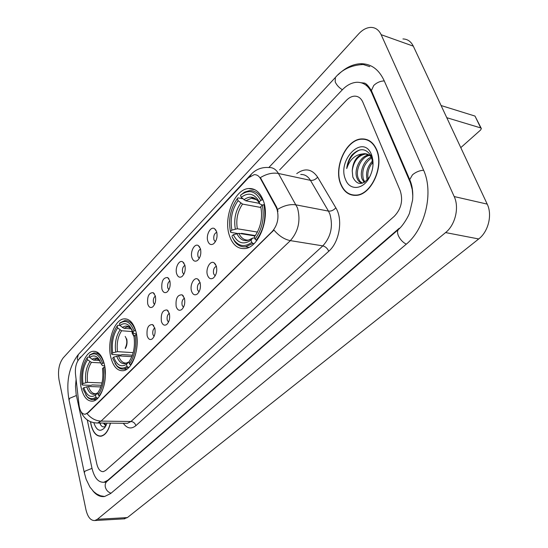 <?xml version="1.0" encoding="UTF-8"?>
<svg xmlns="http://www.w3.org/2000/svg" width="548" height="548" viewBox="0 0 548 548"><rect width="100%" height="100%" fill="white"/><g stroke="black" fill="none" stroke-linecap="round" stroke-linejoin="round"><path stroke-width="0.82" d="M135.945 331.65C133.431 322.813 129.444 318.552 123.985 318.868C114.231 319.532 106.778 341.801 110.847 357.419C113.265 366.571 117.327 371.01 123.053 370.722C132.671 370.14 140.336 347.322 135.945 331.65M104.312 364.132C101.976 355.275 98.236 350.994 93.098 351.295C84.276 351.953 77.611 372.825 81.214 387.847C83.447 396.992 87.255 401.431 92.639 401.17C101.339 400.588 108.189 379.216 104.312 364.132M263.382 200.808C260.184 192.314 255.293 188.217 248.717 188.526C234.537 189.074 223.091 217.741 229.434 235.667C232.516 244.614 237.551 248.922 244.531 248.6C258.403 248.176 270.26 218.775 263.382 200.808M207.808 241.024C205.726 235.051 210.638 225.954 214.542 228.667L216.666 231.756C217.7 236.736 216.679 240.743 213.59 243.785C211.007 245.36 209.083 244.442 207.808 241.024M216.796 232.236C214.289 233.462 213.336 236.003 213.946 239.86L215.343 241.784M191.93 257.642C189.971 251.799 194.574 243.031 198.314 245.579L200.452 248.724C201.438 253.628 200.452 257.539 197.499 260.464C195.006 261.985 193.149 261.047 191.93 257.642M200.554 249.087C198.246 250.374 197.39 252.84 197.972 256.478L199.267 258.382M176.641 273.651C174.798 267.924 179.114 259.464 182.71 261.862L184.847 265.054C185.786 269.883 184.834 273.705 182.005 276.528C179.607 277.994 177.819 277.035 176.641 273.651M184.923 265.314C182.813 266.657 182.032 269.047 182.594 272.486L183.786 274.356M161.913 289.07C161.242 281.295 163.167 277.459 167.681 277.548L169.825 280.788C170.709 285.542 169.798 289.276 167.078 292.002C164.763 293.406 163.037 292.433 161.913 289.07M169.866 280.96C167.941 282.35 167.243 284.665 167.77 287.906L168.873 289.741M147.713 303.935C147.07 296.372 148.898 292.611 153.207 292.666L155.337 295.947C156.18 300.633 155.296 304.284 152.693 306.914C150.453 308.271 148.796 307.277 147.713 303.935M155.365 296.05C153.604 297.475 152.974 299.715 153.481 302.777L154.495 304.572M207.452 275.034C205.397 269.006 210.144 260.142 214.069 262.787L216.344 266.081C217.378 271.02 216.405 274.98 213.419 277.959C210.768 279.603 208.781 278.631 207.452 275.034M216.398 266.266C213.932 267.458 213.001 269.979 213.617 273.815L215.165 275.897M191.512 291.077C189.581 285.186 194.033 276.63 197.787 279.117L200.068 282.467C201.048 287.323 200.109 291.194 197.253 294.071C194.698 295.646 192.786 294.653 191.512 291.077M200.089 282.535C197.828 283.802 196.992 286.241 197.581 289.865L199.013 291.92M184.409 298.228C185.34 303.017 184.436 306.798 181.696 309.572C179.23 311.093 177.388 310.072 176.168 306.524C175.449 298.578 177.436 294.68 182.128 294.831L184.409 298.228C182.333 299.53 181.587 301.9 182.148 305.311L183.464 307.332M161.393 321.402C160.694 313.675 162.585 309.867 167.058 309.976L169.325 313.415C170.209 318.128 169.339 321.82 166.708 324.505C164.332 325.964 162.557 324.93 161.393 321.402M169.298 313.319C167.414 314.682 166.743 316.977 167.277 320.196L168.489 322.176M147.138 335.746C146.474 328.225 148.268 324.498 152.536 324.567L154.789 328.047C155.632 332.691 154.789 336.308 152.262 338.897C149.967 340.294 148.261 339.246 147.138 335.746M154.748 327.889C153.036 329.286 152.426 331.506 152.933 334.547L154.05 336.486M276.103 207.219L277.021 209.315C279.185 217.755 277.589 225.139 272.246 231.462L87.612 412.911L85.221 414.226C82.022 414.261 79.974 411.281 79.07 405.287L75.48 373.996C74.994 367.674 76.186 362.721 79.049 359.139L248.47 177.805L254.108 174.689C256.779 174.524 258.937 175.887 260.581 178.771L276.103 207.219L276.754 207.343L277.952 211.398M376.613 149.577C373.332 142.336 368.42 138.781 361.885 138.911C346.309 138.987 333.342 167.325 340.685 184.149C343.884 191.821 348.973 195.561 355.933 195.376C371.14 195.355 384.504 166.421 376.613 149.577M367.605 139.863L366.454 139.767M90.475 421.693L90.954 424.433C92.948 432.495 96.297 436.42 101.01 436.222C105.291 435.27 108.449 430.913 110.477 423.145M249.909 176.477L251.614 173.839C256.341 169.14 262.088 167.044 268.849 167.537C272.781 167.325 275.973 169.305 278.425 173.469L297.502 207.98C300.804 220.46 298.427 231.345 290.378 240.627C284.446 239.462 278.966 235.935 273.932 230.037L88.016 412.918L85.221 414.226M277.555 209.391L277.562 209.418C284.09 205.466 290.269 203.966 296.098 204.884L328.464 211.103L310.456 180.347C307.955 176.264 304.715 174.312 300.729 174.483M364.228 139.288L365.42 139.185M296.735 173.613C304.955 167.722 311.922 168.907 317.641 177.162C315.545 179.58 313.155 180.641 310.456 180.347L278.425 173.469C272.705 172.435 266.684 173.819 260.355 177.627L276.754 207.343M96.791 463.875C98.113 469.198 100.298 471.78 103.346 471.629L105.572 470.506L394.293 216.275C401.266 208.884 403.246 200.356 400.218 190.704L362.845 102.188C361.016 98.14 358.248 96.126 354.542 96.147C351.7 96.304 348.994 97.695 346.418 100.332L279.679 169.901L346.418 100.332C348.994 97.695 351.7 96.304 354.542 96.147C358.248 96.126 361.016 98.14 362.845 102.188L400.218 190.704C403.246 200.356 401.266 208.884 394.293 216.275L105.572 470.506L103.346 471.629C100.298 471.78 98.113 469.198 96.791 463.875L87.242 419.898L96.791 463.875M352.809 194.951L353.871 195.376M353.926 195.081L355.008 195.41M340.863 183.977C344.034 191.567 349.062 195.266 355.953 195.088C371.003 195.067 384.23 166.428 376.421 149.762C373.174 142.59 368.318 139.069 361.844 139.199C346.425 139.274 333.595 167.325 340.863 183.977M367.215 180.08C365.413 172.901 367.311 166.387 372.921 160.537M368.229 179.484C366.975 173.154 368.578 167.311 373.03 161.975M364.119 182.477L362.057 178.915C359.474 171.771 363.886 159.948 371.284 157.057M364.824 182.066L363.351 179.21C361.433 170.318 364.242 163.16 371.791 157.735M362.379 183.21C359.776 182.676 357.933 180.854 356.851 177.744C353.652 169.442 360.666 155.337 369.044 155.009M369.749 154.974L371.715 155.2M362.488 183.176L359.885 181.237L358.159 178.038C355.118 170.031 361.433 156.475 369.633 155.427M370.352 155.331L369.941 155.084M373.003 165.071L371.551 156.79C366.338 147.974 359.755 147.419 351.809 155.132C348.953 159.002 347.254 163.475 346.72 168.544C349.686 159.687 354.94 154.817 362.475 153.94C356.269 156.536 352.857 162.153 352.234 170.798C353.645 161.071 358.111 155.474 365.612 154.009L371.147 155.913M362.475 153.94L364.297 153.68C368.023 153.714 370.845 155.632 372.763 159.434L372.791 159.509M371.599 156.303L372.284 157.009M352.234 170.798L352.837 177.093C357.111 185.594 362.687 185.566 369.564 177.018L370.421 175.49M371.455 154.543L371.325 154.241C362.899 133.582 336.828 160.05 345.528 179.491C349.364 190.279 362.05 190.135 368.756 178.662C373.325 170.442 374.222 162.407 371.455 154.543M368.646 140.343L367.516 140.151M346.72 168.544C348.37 159.269 352.775 153.05 359.933 149.892M441.085 105.531L474.986 116.066L481.158 128.157M460.786 147.638L480.555 130.054L481.363 128.581L480.74 127.924L446.778 117.697M90.591 421.741L91.057 424.344C93.03 432.317 96.345 436.201 101.003 436.003C105.223 435.071 108.34 430.783 110.354 423.145M99.51 422.296C101.072 426.721 103.188 427.947 105.853 425.96L103.373 423.063M106.12 425.44L104.558 423.077M93.831 422.707C96.592 430.79 100.284 432.379 104.908 427.467L107.079 423.104M100.75 425.084L100.079 423.029M105.189 424.323L104.812 423.083M237.305 233.421L230.715 232.366L230.448 231.578C228.256 219.549 230.482 208.658 237.133 198.903L237.373 198.595L238.058 200.684C232.037 209.411 229.975 219.214 231.879 230.105L237.339 228.763L257.444 232.071M260.944 207.487L242.538 204.089L238.058 200.684M260.704 200.41L262.266 199.897C259.163 193.403 254.875 190.314 249.409 190.629L244.579 192.108L240.51 195.266C248.737 189.067 255.464 190.779 260.704 200.41L259.177 201.986L257.752 199.431C253.018 193.232 247.504 192.54 241.202 197.362L245.696 200.78L259.423 203.356M262.465 205.021L259.704 203.918L259.177 201.986M255.293 235.558L241.497 233.325L240.798 233.667M234.222 240.332L232.181 236.948L234.626 241.373C237.592 245.353 241.216 247.169 245.497 246.806L252.971 243.463L251.758 242.367C245.011 247.21 239.168 246.531 234.222 240.332L234.626 241.373M254.08 243.634L252.971 243.463M237.373 198.595L237.962 197.855L242.737 198.76M262.266 199.897L263.109 200.061M231.914 236.167L233.352 234.695C237.674 243.291 243.565 245.12 251.039 240.182L251.758 242.367M231.879 230.105L230.448 231.578M241.202 197.362L240.51 195.266M251.039 240.182L252.69 238.051L254.676 238.058M255.005 235.955L238.818 233.345L233.352 234.695M264.444 204.671L262.293 205.075C264.711 217.851 262.293 229.201 255.026 239.127L256.245 240.223C263.896 229.845 266.438 217.953 263.862 204.562M256.245 240.223L256.971 240.339M255.026 239.127L254.299 236.928L255.238 235.695C260.923 226.886 262.766 217.207 260.759 206.651L262.293 205.075M255.663 235.051L254.299 236.928M132.397 355.207L122.06 354.583L120.916 355.036L112.025 354.501L111.648 353.974C110.21 342.945 112.045 333.629 117.156 326.033L117.621 327.964C113.114 334.76 111.477 343.069 112.71 352.885L117.484 351.658L133.205 352.638M131.924 331.554L121.615 330.752L117.621 327.964M134.02 330.924L135.363 330.485C132.876 323.553 129.342 320.258 124.759 320.594L120.115 322.799L119.485 323.567C125.54 319.313 130.39 321.772 134.02 330.924L132.897 332.088L129.739 326.327C126.677 323.142 123.416 322.868 119.957 325.498L123.958 328.3L131.335 328.889M136.452 333.979L133.712 333.376L132.897 332.088M115.053 363.488L117.101 366.311C119.142 368.475 121.409 369.4 123.889 369.092L128.027 367.229L126.965 366.311C123.225 368.989 119.752 368.681 116.532 365.406L117.101 366.311M129.068 367.283L128.027 367.229M117.156 326.033L117.786 325.265L119.944 325.437M131.842 356.666L118.498 355.878L113.717 357.104L112.648 358.2L116.532 365.406M113.717 357.104C116.745 365.215 120.998 367.612 126.478 364.304L126.965 366.311M112.71 352.885L111.648 353.974M119.957 325.498L119.485 323.567M126.478 364.304L128.896 361.885M136.596 334.794L135.103 335.218C136.664 346.692 134.753 356.255 129.376 363.92L130.438 364.845C136.109 356.83 138.11 346.816 136.445 334.78M130.438 364.845L131.02 364.872M129.376 363.92L129.129 361.584C133.678 354.7 135.294 346.302 133.979 336.376L135.103 335.218M101.414 385.278L92.167 384.929L91.071 385.36L82.358 385.032L81.96 384.566C80.693 373.859 82.419 364.954 87.132 357.858L87.557 359.741C83.392 366.091 81.858 374.031 82.94 383.552L87.536 382.36L102.017 382.936M100.99 362.899L91.42 362.386L87.557 359.741M102.558 363.345L103.839 362.927C101.524 355.94 98.202 352.611 93.866 352.939L89.913 354.809L89.276 355.584C94.852 351.768 99.277 354.351 102.558 363.345L101.524 364.413L98.14 358.132C95.468 355.46 92.653 355.241 89.701 357.467L93.578 360.125L99.715 360.468M104.702 366.03L102.387 365.557L101.524 364.413M85.748 394.978L88.29 397.978L91.221 399.499L93.448 399.588L96.955 398.006L95.934 397.136C92.742 399.403 89.742 399.156 86.927 396.396L87.516 397.259M97.969 398.04L96.955 398.006M87.132 357.858L87.769 357.084L89.639 357.193M100.873 386.936L88.447 386.477L83.844 387.676L82.858 388.683L86.927 396.396M83.844 387.676C86.584 395.629 90.468 398.129 95.496 395.177L95.934 397.136M82.94 383.552L81.96 384.566M89.701 357.467L89.276 355.584M95.496 395.177L97.866 392.758M104.88 367.119L103.524 367.537C104.901 378.654 103.106 387.785 98.147 394.93L99.174 395.814C102.353 391.71 104.346 386.045 105.154 378.819M105.38 374.661L104.812 367.112M99.174 395.814L99.715 395.827M98.147 394.93L97.845 392.786C102.106 386.367 103.647 378.305 102.49 368.599L103.524 367.537M132.452 355.097L131.815 356.769M131.869 329.622L132.212 333.259L134 336.52M132.116 330.101L132.452 333.02L134.212 336.136M135.829 333.931L136.568 334.602M126.725 338.911C127.444 342.521 126.972 345.733 125.314 348.549M125.211 348.124C127.321 343.802 127.321 339.911 125.204 336.458M364.276 138.993L363.064 139.192M76.097 379.36L75.494 386.34L76.145 394.265L91.975 468.204C94.331 477.842 98.284 482.528 103.825 482.267L107.737 480.308L399.239 228.256L399.711 228.345M412.808 196.047L412.274 189.615L410.404 182.765L371.825 92.996C368.516 85.817 363.584 82.241 357.022 82.269C351.789 82.536 346.829 85.111 342.144 89.988L268.815 167.537M85.926 509.626C87.714 517.106 90.68 520.744 94.831 520.532L97.373 519.299L445.586 232.571C455.251 224.988 459.464 207.541 454.196 196.561L381.148 34.682C378.853 29.887 375.428 27.455 370.88 27.4C366.619 27.551 362.543 29.715 358.659 33.894L63.205 357.878C59.054 363.461 57.663 370.77 59.026 379.805L85.926 509.626M123.759 518.867L127.383 517.586L478.705 238.962C488.357 231.674 492.515 214.789 487.206 204.109L413.308 46.155C410.979 41.463 407.527 39.059 402.938 38.942M92.797 490.741C96.359 495.193 100.305 497.118 104.634 496.495L110.655 493.529L405.938 244.477C425.234 229.091 434.023 192.28 423.426 169.812L384.066 80.474C378.764 69.274 370.996 63.684 360.769 63.705C352.871 64.054 345.343 67.705 338.198 74.672M367.215 85.063L366.05 85.05M260.581 178.771L261.232 178.901M87.612 412.911L88.016 412.918M272.246 231.462L272.692 231.537M135.883 425.659C135.048 423.159 133.417 421.768 130.993 421.494L322.82 245.881C330.924 236.894 333.287 226.31 329.896 214.124L328.464 211.103C331.198 211.35 333.65 210.261 335.828 207.829C343.206 219.399 339.472 242.168 328.752 251.265L135.883 425.659C131.28 429.365 127.095 428.577 123.314 423.289M80.864 411.37C83.974 418.973 89.543 422.851 97.558 423.001L127.417 423.33L125.848 423.316L127.417 423.33L130.993 421.494L101.065 421.117L97.558 423.001L95.969 422.974M87.05 413.637C90.989 418.371 95.66 420.864 101.065 421.117L290.378 240.627L322.82 245.881C325.471 246.573 327.451 248.374 328.752 251.265M79.316 358.851L251.066 174.428M317.641 177.162L335.828 207.829M480.74 127.924L474.986 116.066M242.538 204.089C237.558 211.418 235.825 219.645 237.339 228.763M259.211 202.109L258.259 201.013M256.82 199.78L251.395 198.287L245.696 200.78M236.791 233.564C240.641 240.969 245.833 242.565 252.368 238.346M240.75 203.13C235.517 210.809 233.701 219.419 235.311 228.975M259.704 203.918L258.533 201.856C254.375 196.369 249.498 195.684 243.908 199.815M238.818 233.345C241.12 238.113 244.346 240.36 248.491 240.099L252.484 238.202M121.615 330.752C117.889 336.486 116.505 343.452 117.484 351.658M131.047 328.101L130.568 327.766M129.218 327.135L127.068 326.944L123.958 328.3M116.676 356.138C119.375 363.146 123.122 365.242 127.91 362.434M119.985 330.019C116.066 336.02 114.628 343.315 115.662 351.912M131.938 329.718L130.958 328.437C128.266 325.622 125.389 325.334 122.327 327.567M118.498 355.878C120.341 360.92 122.985 363.31 126.43 363.057L128.088 362.242M91.42 362.386C87.975 367.749 86.68 374.407 87.536 382.36M99.407 359.755L99.037 359.536M100.113 360.961L99.428 360.146C96.934 358.789 95.859 358.406 96.201 358.981L97.907 359.077L96.201 358.981L93.578 360.125M86.68 386.744C89.125 393.622 92.544 395.807 96.948 393.306M89.838 361.701C86.214 367.311 84.865 374.284 85.776 382.627M98.14 358.132L99.428 360.146C97.078 357.789 94.599 357.556 91.989 359.44M88.447 386.477C90.16 391.553 92.646 393.964 95.9 393.717L97.133 393.108M111.038 493.207C108.079 492.2 106.182 490.138 105.326 487.035C104.874 484.61 105.442 482.706 107.024 481.322L386.45 239.86M84.31 472.746L85.015 471.15L92.009 468.369M69.034 400.054L69.671 398.286L76.398 395.512M335.164 77.693L78.323 354.535L77.268 358.796L77.946 360.605M363.242 64.506C351.412 65.109 342.116 69.438 335.355 77.487L335.198 81.905C336.664 85.111 339.061 87.728 342.377 89.742M384.264 80.919C380.298 81.056 376.791 82.577 373.736 85.474L371.393 90.571L372.215 92.482M423.604 170.223C419.487 170.51 415.768 172.058 412.439 174.86L409.726 179.655L410.431 181.34M406.28 244.182C402.725 242.285 400.067 239.408 398.307 235.551C397.17 232.599 397.307 230.503 398.711 229.263C403.657 225.016 409.144 214.898 409.575 212.864L412.562 200.205C413.267 192.362 412.322 185.512 409.726 179.655L371.393 90.571C368.194 85.488 365.701 82.974 363.913 83.029L361.166 82.748M127.383 517.586L97.373 519.299M413.308 46.155L381.148 34.682M487.206 204.109L454.196 196.561M478.705 238.962L445.586 232.571M108.209 480.295L107.737 480.308M372.524 93.201L371.825 92.996M410.678 182.018L410.041 181.868M126.999 319.128L123.985 318.868M95.537 351.446L93.098 351.295M254.957 189.759L248.717 188.526M216.076 230.366L214.542 228.667M199.76 247.1L198.314 245.579M184.053 263.225L182.71 261.862M168.935 278.768L167.681 277.548M154.372 293.762L153.207 292.666M215.631 264.424L214.069 262.787M199.239 280.576L197.787 279.117M183.484 296.139L182.128 294.831M168.311 311.141L167.058 309.976M153.693 325.615L152.536 324.567M78.556 359.721L80.529 357.07M356.864 195.28L355.953 195.088M365.612 154.009L364.297 153.68M371.551 156.79L371.325 154.241M369.564 177.018L368.756 178.662M101.942 436.003L101.003 436.003M255.704 199.109L251.395 198.287C252.505 196.814 258.916 200.993 258.533 201.856L257.752 199.431M248.902 247.319L245.497 246.806M129.17 327.115L127.068 326.944C126.615 326.238 127.91 326.738 130.958 328.437L129.739 326.327M126.766 369.236L123.889 369.092M96.147 399.663L93.448 399.588M98.75 353.234L96.153 353.076M104.613 496.502L100.503 495.782L96.749 494.022L93.694 491.645L89.941 487.097L86.159 479.322L84.248 472.472L68.973 399.745C65.952 381.846 69 366.859 78.104 354.775M398.506 229.441L386.655 239.681M106.737 481.576L106.202 482.035M124.793 518.805L94.831 520.532M369.784 66.637L360.769 63.705M106.189 482.192L103.825 482.267"/></g></svg>
